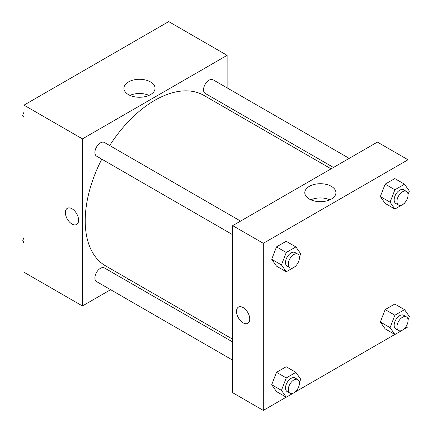 <?xml version="1.0" encoding="UTF-8"?>
<svg xmlns="http://www.w3.org/2000/svg" width="432" height="432" viewBox="0 0 432 432"><rect width="100%" height="100%" fill="white"/><g stroke="black" fill="none" stroke-linecap="round" stroke-linejoin="round"><path stroke-width="0.65" d="M110.624 289.694L82.431 305.969L23.992 272.23L23.992 105.143L168.696 21.6L227.129 55.339L227.129 87.896M227.129 106.072L227.129 108.821M128.466 81.918A15.568 8.986 180 0 1 145.433 79.969A15.568 8.986 180 0 1 155.039 88.274A15.568 8.986 180 0 1 139.477 97.259A15.568 8.986 180 0 1 123.908 88.274A15.568 8.986 180 0 1 128.466 81.918M82.431 305.969L82.431 138.883L23.992 105.143M82.431 138.883L227.129 55.339M149.002 95.38A15.568 8.986 0 0 0 129.946 95.38M71.993 224.035A9.347 5.395 60 0 1 65.891 215.795A9.347 5.395 60 0 1 67.322 208.31A9.347 5.395 60 0 1 76.669 213.705A9.347 5.395 60 0 1 76.669 224.494A9.347 5.395 60 0 1 71.993 224.035M67.322 208.305A9.347 5.395 -120 0 0 65.891 215.795A9.347 5.395 -120 0 0 71.998 224.03A9.347 5.395 -120 0 0 76.669 224.494M128.747 279.229L126.365 280.606M240.565 221.092L104.398 142.479A7.873 4.547 120 0 0 96.525 147.02A7.873 4.547 120 0 0 96.525 156.109L232.697 234.727M232.697 341.998L104.398 267.921A7.873 4.547 120 0 0 98.329 270.032A7.873 4.547 120 0 0 94.894 277.949A7.873 4.547 120 0 0 96.525 281.556L232.697 360.175M349.207 158.371L213.035 79.753A7.873 4.547 120 0 0 206.971 81.864A7.873 4.547 120 0 0 203.531 89.786A7.873 4.547 120 0 0 205.162 93.388L333.466 167.459M101.812 159.16A98.383 56.803 120 0 0 85.212 220.822A98.383 56.803 120 0 0 105.586 265.858L232.697 339.244M331.079 168.836L203.974 95.45A98.383 56.803 120 0 0 109.679 145.53M286.205 397.181L263.304 410.4L232.697 392.726L232.697 225.639L377.401 142.096L408.008 159.77L408.008 189.14M295.931 391.565L394.843 334.46M404.568 328.844L408.008 326.857L408.008 321.403M271.701 259.286L276.518 266.144L271.701 259.286L276.518 246.866L271.701 259.286L281.437 264.913L286.259 252.488L295.898 246.92L300.721 253.778L299.403 257.17M286.157 241.299L276.518 246.866L286.157 241.299L295.898 246.92M380.338 196.565L385.155 203.423L380.338 196.565L385.155 184.145L380.338 196.565L390.074 202.187L394.897 189.767L404.536 184.199L409.358 191.057L408.04 194.449M394.799 178.578L385.155 184.145L394.799 178.578L404.536 184.199M380.338 322.013L385.155 328.865L380.338 322.013L385.155 309.587L380.338 322.013L390.074 327.634L394.897 315.214L404.536 309.647L409.358 316.505L408.04 319.891M394.799 304.025L385.155 309.587L394.799 304.025L404.536 309.647M263.304 410.4L263.304 243.313L408.008 159.77M408.008 195.955L408.008 314.588M271.701 384.734L276.518 391.592L271.701 384.734L276.518 372.308L271.701 384.734L281.437 390.355L286.259 377.935L295.898 372.368L300.721 379.226L299.403 382.612M286.157 366.746L276.518 372.308L286.157 366.746L295.898 372.368M309.344 199.06A15.568 8.986 180 0 1 304.787 192.704A15.568 8.986 180 0 1 320.355 183.713A15.568 8.986 180 0 1 335.918 192.704A15.568 8.986 180 0 1 326.311 201.004A15.568 8.986 180 0 1 309.344 199.06M263.304 243.313L232.697 225.639M249.739 319.021A9.347 5.395 60 0 1 247.806 323.303A9.347 5.395 60 0 1 238.459 317.903A9.347 5.395 60 0 1 238.459 307.114A9.347 5.395 60 0 1 245.662 309.614A9.347 5.395 60 0 1 249.739 319.021M329.881 199.811A15.568 8.986 0 0 0 310.824 199.811M238.459 307.114A9.347 5.395 -120 0 0 238.459 317.903A9.347 5.395 -120 0 0 247.806 323.303M296.195 265.437L295.898 266.204L286.259 271.766L281.437 264.913M297.794 254.135L295.013 252.531A7.873 4.547 120 0 0 288.949 254.637A7.873 4.547 120 0 0 285.514 262.559A7.873 4.547 120 0 0 287.145 266.161L289.926 267.77A7.873 4.547 120 0 0 297.799 263.223A7.873 4.547 120 0 0 297.794 254.135A7.873 4.547 120 0 0 291.73 256.246A7.873 4.547 120 0 0 288.295 264.163A7.873 4.547 120 0 0 289.926 267.77M286.259 271.766L276.518 266.144M286.259 252.488L276.518 246.866M404.833 202.716L404.536 203.483L394.897 209.045L390.074 202.187M406.436 191.414L403.65 189.805A7.873 4.547 120 0 0 397.586 191.916A7.873 4.547 120 0 0 394.151 199.838A7.873 4.547 120 0 0 395.782 203.44L398.563 205.049A7.873 4.547 120 0 0 406.436 200.502A7.873 4.547 120 0 0 406.436 191.414A7.873 4.547 120 0 0 400.372 193.52A7.873 4.547 120 0 0 396.932 201.442A7.873 4.547 120 0 0 398.563 205.049M394.897 209.045L385.155 203.423M394.897 189.767L385.155 184.145M296.195 390.884L295.898 391.646L286.259 397.213L281.437 390.355M297.794 379.582L295.013 377.973A7.873 4.547 120 0 0 288.949 380.084A7.873 4.547 120 0 0 285.514 388.006A7.873 4.547 120 0 0 287.145 391.608L289.926 393.212A7.873 4.547 120 0 0 297.799 388.67A7.873 4.547 120 0 0 297.794 379.582A7.873 4.547 120 0 0 291.73 381.688A7.873 4.547 120 0 0 288.295 389.61A7.873 4.547 120 0 0 289.926 393.212M286.259 397.213L276.518 391.592M286.259 377.935L276.518 372.308M404.833 328.163L404.536 328.925L394.897 334.492L390.074 327.634M406.436 316.861L403.65 315.252A7.873 4.547 120 0 0 397.586 317.363A7.873 4.547 120 0 0 394.151 325.28A7.873 4.547 120 0 0 395.782 328.887L398.563 330.491A7.873 4.547 120 0 0 406.436 325.949A7.873 4.547 120 0 0 406.436 316.861A7.873 4.547 120 0 0 400.372 318.967A7.873 4.547 120 0 0 396.932 326.889A7.873 4.547 120 0 0 398.563 330.491M394.897 334.492L385.155 328.865M394.897 315.214L385.155 309.587M23.992 117.412L22.642 115.495L23.992 112.023M27.432 103.156L37.157 97.54M23.992 116.273L22.642 115.495M136.069 40.435L145.795 34.819M23.992 242.86L22.642 240.943L23.992 237.47M23.992 241.72L22.642 240.943"/></g></svg>

